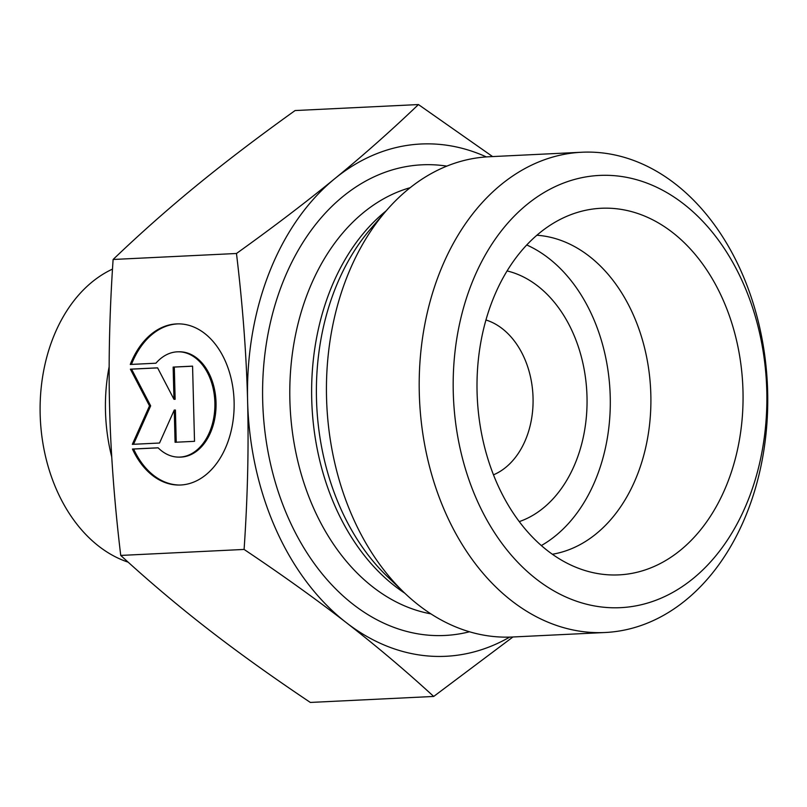 <?xml version="1.0" encoding="UTF-8"?>
<svg xmlns="http://www.w3.org/2000/svg" width="807" height="807" viewBox="0 0 807 807"><rect width="100%" height="100%" fill="white"/><g stroke="black" fill="none" stroke-linecap="round" stroke-linejoin="round"><path stroke-width="1.21" d="M109.147 366.751A152.664 110.559 87.2 0 0 111.729 456.903M128.162 562.166A152.664 110.559 -92.8 0 1 98.878 546.299A152.664 110.559 -92.8 0 1 40.35 398.749A152.664 110.559 -92.8 0 1 112.496 269.104M552.371 554.248A160.28 116.067 87.2 0 0 649.282 426.984A160.28 116.067 87.2 0 0 589.201 256.202A160.28 116.067 87.2 0 0 536.877 235.24M547.65 550.757A183.512 132.893 -92.8 0 1 477.633 367.831A183.512 132.893 -92.8 0 1 571.729 214.339A183.512 132.893 -92.8 0 1 672.413 232.386A183.512 132.893 -92.8 0 1 736.186 455.309A183.512 132.893 -92.8 0 1 589.08 571.689A183.512 132.893 -92.8 0 1 547.65 550.757M132.449 449.045L158.101 447.794A52.657 36.295 -90.3 0 0 178.872 457.115A52.657 36.295 -90.3 0 0 214.904 404.267A52.657 36.295 -90.3 0 0 178.337 351.802A52.657 36.295 -90.3 0 0 155.922 363.211L130.27 364.461A80.589 55.552 89.7 0 1 178.186 323.869A80.589 55.552 89.7 0 1 234.151 404.176A80.589 55.552 89.7 0 1 179.023 485.047A80.589 55.552 89.7 0 1 132.449 449.045L133.619 449.035A80.589 55.552 -90.3 0 0 179.598 485.037M178.771 323.869A80.589 55.552 -90.3 0 0 131.45 364.401M178.337 351.802L179.497 351.791A52.657 36.295 89.7 0 1 216.064 404.267A52.657 36.295 89.7 0 1 180.042 457.115L178.872 457.115M158.152 447.845L133.619 449.035M192.58 366.186L174.302 367.074L175.139 399.294L173.969 399.294L173.142 367.084L192.57 366.136L194.517 441.328L175.079 442.266L174.251 410.057L159.534 443.023L132.328 444.344L149.507 405.871L130.391 369.162L157.597 367.841L173.969 399.294M173.142 367.084L174.302 367.074M157.627 367.891L131.551 369.152L150.667 405.86L133.518 444.284M130.391 369.162L131.551 369.152M149.507 405.871L150.667 405.86M174.251 410.057L175.412 410.047L176.239 442.216M486.339 156.911A256.444 185.711 87.2 0 0 334.774 178.67A256.444 185.711 87.2 0 0 247.608 401.109A256.444 185.711 87.2 0 0 346.223 622.59C316.263 599.359 282.218 574.977 244.097 549.436C247.638 497.314 248.808 447.875 247.608 401.109C246.397 354.344 242.685 305.137 236.471 253.489C273.25 227.14 306.024 202.204 334.774 178.67C363.533 155.136 391.415 130.431 418.44 104.557L295.09 110.549C258.301 136.897 225.536 161.834 196.777 185.368C168.027 208.902 140.136 233.606 113.111 259.481C109.57 311.603 108.4 361.042 109.601 407.807C110.811 454.573 114.523 503.78 120.737 555.428C149.103 581.433 178.256 606.057 208.216 629.289C238.176 652.52 272.221 676.902 310.342 702.443L433.702 696.451C405.336 670.435 376.183 645.822 346.223 622.59A256.444 185.711 87.2 0 0 509.661 637.116M418.44 104.557L492.613 156.578M236.471 253.489L113.111 259.481M244.097 549.436L120.737 555.428M512.929 636.985L433.702 696.451M485.955 319.996A80.135 58.033 -92.8 0 1 502.226 328.62A80.135 58.033 -92.8 0 1 532.892 407.232A80.135 58.033 -92.8 0 1 493.47 474.829M581.807 152.241L489.052 156.75A240.415 174.1 87.2 0 0 386.008 211.03A240.415 174.1 87.2 0 0 326.542 397.78A240.415 174.1 87.2 0 0 404.559 592.963A240.415 174.1 87.2 0 0 512.374 637.005L605.129 632.506A240.415 174.1 87.2 0 0 763.906 450.044A240.415 174.1 87.2 0 0 675.197 183.835A240.415 174.1 87.2 0 0 581.807 152.241A240.415 174.1 87.2 0 0 419.297 393.271A240.415 174.1 87.2 0 0 605.129 632.506M683.579 203.889A216.377 156.689 -92.8 0 1 693.233 578.448A216.377 156.689 -92.8 0 1 453.272 392.384A216.377 156.689 -92.8 0 1 683.579 203.889M541.336 545.552A160.28 116.067 87.2 0 0 610.233 407.848A160.28 116.067 87.2 0 0 548.599 258.179A160.28 116.067 87.2 0 0 526.739 244.965M519.254 521.615A128.222 92.855 87.2 0 0 586.528 414.939A128.222 92.855 87.2 0 0 537.694 285.981A128.222 92.855 87.2 0 0 507.089 270.94M404.559 592.963L387.531 576.702A218.949 158.555 -92.8 0 1 316.485 398.94A218.949 158.555 -92.8 0 1 370.645 228.875L386.008 211.03M386.19 210.829A216.377 156.689 87.2 0 0 311.976 406.042A216.377 156.689 87.2 0 0 404.751 593.155M430.898 613.865A216.377 156.689 -92.8 0 1 290.137 407.111A216.377 156.689 -92.8 0 1 410.198 187.678M446.856 166.121A235.604 170.62 87.2 0 0 262.971 408.423A235.604 170.62 87.2 0 0 469.462 631.78"/></g></svg>
